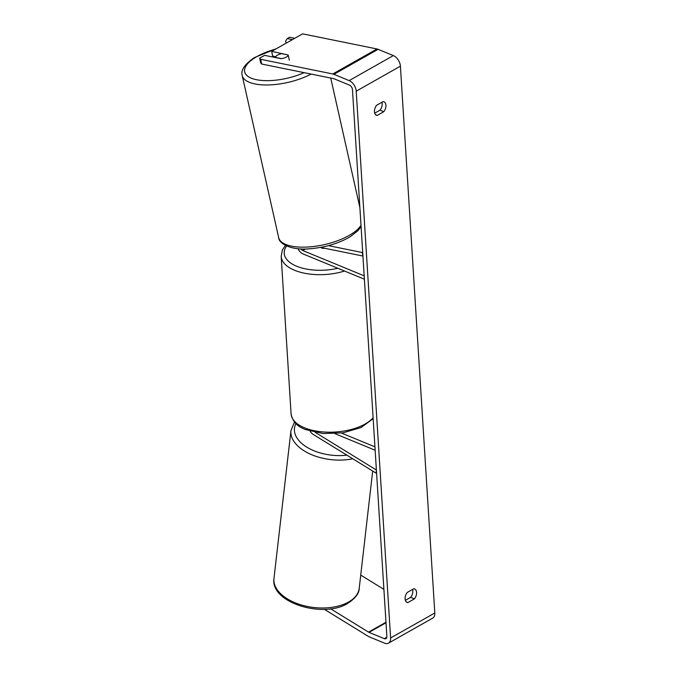 <?xml version="1.0" encoding="UTF-8"?>
<svg xmlns="http://www.w3.org/2000/svg" width="677" height="677" viewBox="0 0 677 677"><rect width="100%" height="100%" fill="white"/><g stroke="black" fill="none" stroke-linecap="round" stroke-linejoin="round"><path stroke-width="1.02" d="M315.364 432.459L376.395 470.024L376.116 473.147L376.573 472.884M376.116 473.147L313.392 434.541A7.743 4.781 60.5 0 1 310.1 431.156M341.479 433.06L374.94 446.854L375.151 450.23L335.03 433.695M320.492 247.41L362.931 256.041L362.237 252.513L328.43 245.641M362.237 252.513L362.694 252.259M297.965 248.679A7.743 4.781 -119.5 0 0 302.974 253.9L364.387 279.212L364.175 275.835L302.763 250.524L305.547 248.95M300.833 248.882A3.867 2.386 -119.5 0 0 302.763 250.524M320.416 247.427L322.751 248.391A6.448 3.14 -3.6 0 0 324.664 248.264A6.448 3.14 176.4 0 1 323.724 248.357L322.337 247.79M281.387 58.637L275.522 57.443A6.448 2.522 167.3 0 1 277.282 55.294A6.448 2.522 167.3 0 1 281.649 53.678L288.157 55.006L289.333 60.219M275.751 56.69L272.619 56.056L271.689 51.35L288.148 54.998A6.448 2.522 167.3 0 1 287.979 55.666A6.448 2.403 168.8 0 1 281.014 58.687L264.614 55.353L259.706 58.129L260.704 59.314L261.635 64.019L260.637 62.834L259.706 58.129M330.655 608.801L368.533 632.115A3.867 2.386 -119.5 0 0 369.024 632.369L384.265 638.648A3.867 2.386 -119.5 0 0 385.958 638.648A3.867 2.386 -119.5 0 0 386.863 636.431L352.463 89.635A3.867 2.386 -119.5 0 0 349.434 85.099L334.201 78.82A3.867 2.386 -119.5 0 0 333.719 78.667L261.635 64.019M405.345 600.338L410.651 597.342A6.448 3.994 112.4 0 0 412.826 590.869A6.448 3.994 112.4 0 0 412.572 589.439M381.921 102.269A6.448 3.994 -67.6 0 1 382.175 103.699A6.448 3.994 -67.6 0 1 380 110.173L374.703 113.169M383.114 101.592A6.448 3.994 -67.6 0 1 383.969 101.778A6.448 3.994 -67.6 0 1 385.932 105.24A6.448 3.994 -67.6 0 1 383.757 111.713L377.25 115.395A6.448 3.994 -67.6 0 1 376.404 115.208A6.448 3.994 -67.6 0 1 376.615 105.273L383.114 101.592M416.575 592.409A6.448 3.994 112.4 0 0 414.62 588.948A6.448 3.994 112.4 0 0 413.765 588.762L407.266 592.443A6.448 3.994 112.4 0 0 407.046 602.378A6.448 3.994 112.4 0 0 407.901 602.564L414.409 598.883A6.448 3.994 112.4 0 0 416.575 592.409M324.368 609.325L368.161 636.278A9.029 5.577 -119.5 0 0 369.312 636.871L384.544 643.15A9.029 5.577 -119.5 0 0 388.496 643.133A9.029 5.577 -119.5 0 0 390.612 637.979L356.212 91.175A9.029 5.577 -119.5 0 0 349.154 80.597L333.922 74.318A9.029 5.577 -119.5 0 0 332.788 73.971L260.704 59.314M388.496 643.133L432.688 618.135A9.029 5.577 -119.5 0 0 434.803 612.981L400.403 66.177A9.029 5.577 -119.5 0 0 393.345 55.599L378.113 49.319A9.029 5.577 -119.5 0 0 376.979 48.964L302.619 33.85L271.689 51.35M360.731 575.111L383.901 589.371M406.31 601.912L407.901 602.564M410.651 597.342L414.409 598.883M375.667 114.743L377.25 115.395M380 110.173L383.757 111.713M292.422 39.621L287.276 38.581L289.468 37.235L294.749 38.31M287.276 38.581L285.652 41.009L286.143 43.176M304.151 72.659A39.681 15.529 167.3 0 1 253.283 78.896A39.681 15.529 167.3 0 1 255.39 57.477A39.681 15.529 167.3 0 1 275.691 49.091M360.993 225.272A42.905 16.798 167.3 0 1 350.847 234.42A42.905 16.798 167.3 0 1 306.579 247.071A42.905 16.798 167.3 0 1 278.696 237.678L242.197 75.494A42.905 16.798 -12.7 0 0 268.016 84.955A42.905 16.798 -12.7 0 0 311.115 74.072M390.612 637.979L434.803 612.981M356.212 91.175L400.403 66.177M332.788 73.971L376.979 48.964M384.265 638.648L386.838 637.192M369.024 632.369L386 622.764M368.533 632.115L385.975 622.256M349.154 80.597L393.345 55.599M333.922 74.318L378.113 49.319M344.542 271.037A42.905 20.877 176.4 0 1 294.613 270.292A42.905 20.877 176.4 0 1 281.175 256.363L291.085 413.875A42.905 20.877 -3.6 0 0 304.523 427.813A42.905 20.877 -3.6 0 0 373.103 417.751M286.616 245.996A39.681 19.311 -3.6 0 0 296.644 266.23A39.681 19.311 -3.6 0 0 337.84 268.27M273.973 578.454A42.905 24.313 6.6 0 0 299.572 604.417A42.905 24.313 6.6 0 0 347.707 602.496A42.905 24.313 6.6 0 0 359.225 588.245C359.208 593.56 355.095 598.781 346.878 603.909C322.015 618.38 270.089 602.445 273.973 578.454L290.966 430.555L294.512 422.042M352.751 458.769A42.905 24.313 -173.4 0 1 309.99 453.971A42.905 24.313 -173.4 0 1 290.966 430.555M295.951 423.582A39.681 22.485 6.6 0 0 306.706 447.082A39.681 22.485 6.6 0 0 346.878 455.147M276.58 48.583L254.349 57.621C244.727 64.188 240.673 70.146 242.197 75.494M359.885 207.585L330.731 78.058M361.078 226.55L358.04 230.603L350.254 236.705C338.678 243.458 325.18 247.477 309.77 248.772C291.897 250.659 278.729 243.796 278.696 237.678M291.085 413.875C292.472 421.39 297.279 426.612 305.505 429.54L323.073 433.542L343.011 432.84L360.968 427.593L373.162 418.682M281.175 256.363L282.368 250.033L285.389 245.404M372.688 471.04L359.225 588.245"/></g></svg>
